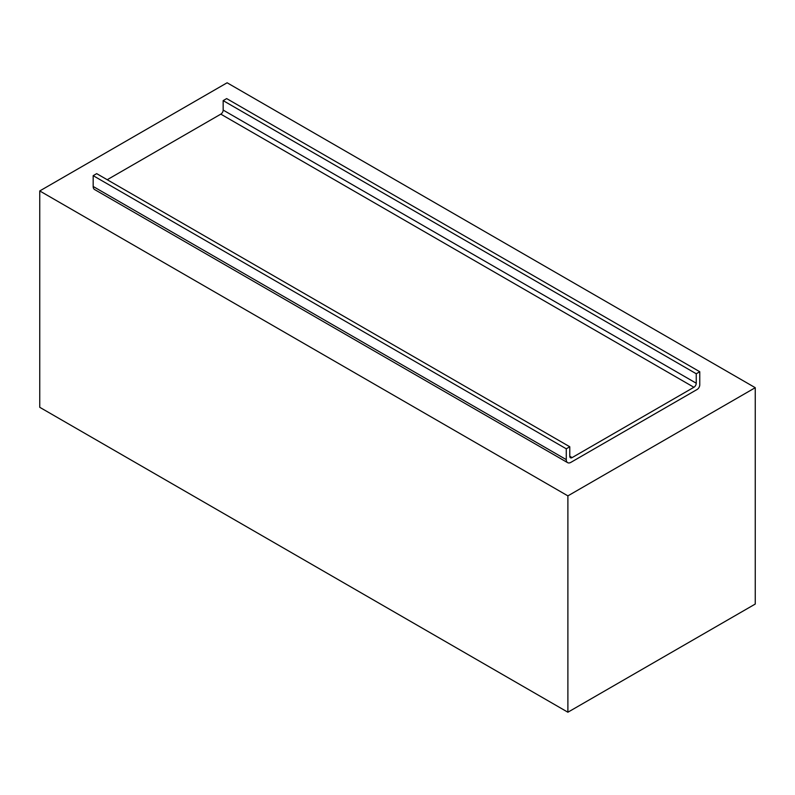 <?xml version="1.0" encoding="UTF-8"?>
<svg xmlns="http://www.w3.org/2000/svg" width="795" height="795" viewBox="0 0 795 795"><rect width="100%" height="100%" fill="white"/><g stroke="black" fill="none" stroke-linecap="round" stroke-linejoin="round"><path stroke-width="1.19" d="M39.75 190.949L227.112 82.779L755.25 387.692L755.25 604.051L567.888 712.221L39.75 407.308L39.75 190.949L567.888 495.871L755.25 387.692M697.145 389.461L570.949 462.322A6.628 3.826 -60 0 1 567.64 462.65A6.628 3.826 -60 0 1 566.269 459.619L566.269 448.797L569.777 446.77L569.777 456.241A3.309 1.908 120 0 0 570.462 457.751A3.309 1.908 120 0 0 572.122 457.592L693.906 387.274A3.309 1.908 120 0 0 696.251 383.22L696.251 373.759L699.759 371.732L699.759 384.929A3.707 2.137 -60 0 1 697.145 389.461M567.888 712.221L567.888 495.871M107.226 179.72L220.811 114.142A3.309 1.908 120 0 0 223.156 110.078L223.156 100.617L696.251 373.759M223.156 100.617L226.664 98.59L699.759 371.732M567.64 462.65L94.545 189.508A6.628 3.826 -60 0 1 93.174 186.477L93.174 175.665L566.269 448.797M93.174 175.665L96.682 173.638L569.777 446.77M569.777 456.241L572.122 457.592M220.811 114.142L693.906 387.274M223.156 110.078L696.251 383.22M93.174 186.477L566.269 459.619"/></g></svg>
